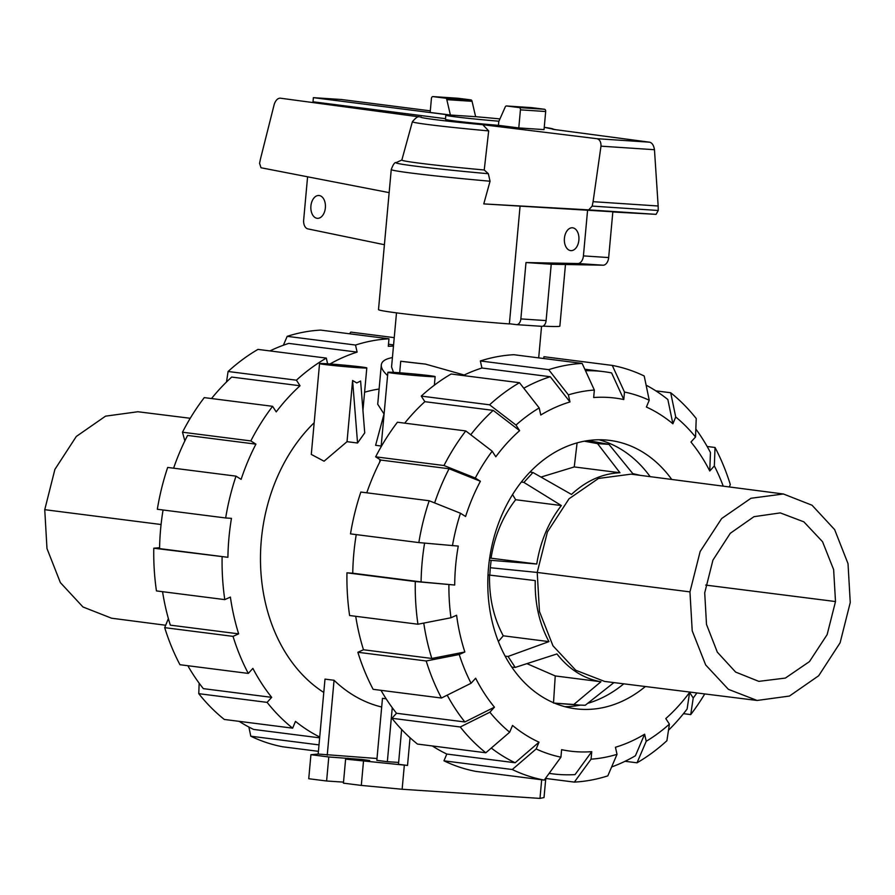 <?xml version="1.0" encoding="UTF-8"?>
<svg xmlns="http://www.w3.org/2000/svg" width="895" height="895" viewBox="0 0 895 895"><rect width="100%" height="100%" fill="white"/><g stroke="black" fill="none" stroke-linecap="round" stroke-linejoin="round"><path stroke-width="1.34" d="M396.496 312.858L391.562 366.972L393.498 372.365M564.421 238.294A11.445 7.283 93.8 0 1 572.408 227.789A11.445 7.283 93.8 0 1 578.875 240.128A11.445 7.283 93.8 0 1 570.887 250.634A11.445 7.283 93.8 0 1 564.421 238.294M310.912 205.995A11.445 7.283 93.8 0 1 318.9 195.49A11.445 7.283 93.8 0 1 325.366 207.83A11.445 7.283 93.8 0 1 317.378 218.335A11.445 7.283 93.8 0 1 310.912 205.995M445.509 118.677L313.004 101.795L313.384 97.656L449.626 115.019A41.629 1.231 5.2 0 0 445.833 115.186A41.629 1.231 5.2 0 0 498.94 121.205M430.305 110.846L341.431 99.513L313.384 97.656M516.65 324.65L541.598 326.306A6.243 3.972 -86.2 0 0 541.743 326.317A6.243 3.972 -86.2 0 0 546.107 320.589L551.231 264.226L603.308 265.211A8.323 5.292 -86.2 0 0 608.667 257.57L612.862 211.533M587.601 209.956L583.417 255.892A8.323 5.292 93.8 0 1 578.058 263.533L525.991 262.548L520.856 318.911A6.243 3.972 93.8 0 1 516.505 324.639A6.243 3.972 93.8 0 1 516.348 324.628L509.378 323.744M384.402 244.715L307.701 228.851A8.323 5.292 93.8 0 1 303.662 219.98L307.589 176.796M506.469 105.968A2.081 1.32 93.8 0 1 506.514 105.968L519.313 107.601A2.081 1.32 93.8 0 1 520.431 109.839L518.787 127.929L544.037 129.607L545.681 111.517A2.081 1.32 -86.2 0 0 544.552 109.279L531.764 107.646A2.081 1.32 -86.2 0 0 531.708 107.646L506.469 105.968A2.081 1.32 93.8 0 0 505.194 107.076L498.783 121.563L498.437 125.345A41.629 1.231 -174.8 0 1 445.453 119.326L445.833 115.186M499.947 118.923A41.629 1.231 5.2 0 0 477.673 116.876L475.603 116.618M450.386 115.03L446.818 99.636A2.081 1.32 93.8 0 0 445.721 98.226L432.934 96.593A2.081 1.32 93.8 0 0 432.878 96.593A2.081 1.32 93.8 0 0 431.424 98.495L430.159 112.446L450.386 115.03L475.625 116.697L472.057 101.314A2.081 1.32 -86.2 0 0 470.96 99.904L458.173 98.271A2.081 1.32 -86.2 0 0 458.128 98.271A2.081 1.32 -86.2 0 0 458.072 98.26M551.231 264.226L525.991 262.548M578.058 263.533L603.308 265.211M542.907 326.127A91.055 2.696 5.2 0 0 559.867 326.104L565.472 264.495M401.866 159.992L396.172 162.61C394.796 162.084 393.151 164.389 391.249 169.535L378.507 309.592A91.055 2.696 5.2 0 0 509.367 323.934L520.073 206.174M483.77 203.903L490.057 181.226L488.346 173.719L484.229 169.983L488.681 130.905L482.797 124.707L596.741 138.68C599.684 139.363 601.104 141.857 600.992 146.165L593.083 201.677L592.188 206.096L588.731 209.877L483.77 203.903L612.829 211.779M612.818 211.97L656.091 214.352L658.239 210.482L658.161 205.995L654.469 149.711C653.764 145.359 652.153 142.853 649.613 142.193L552.808 129.305A66.554 1.969 5.2 0 0 544.238 127.325L555.739 129.697M588.731 209.877L656.091 214.352M389.146 192.626L261.004 167.757L259.572 163.36L260.434 159.109L274.228 104.346C275.638 100.341 277.607 98.282 280.146 98.159L419.419 116.887C418.189 116.059 415.851 117.67 412.382 121.72A74.352 2.204 5.2 0 0 412.382 121.731A74.352 2.204 5.2 0 0 488.681 130.905M518.787 127.929L498.437 125.345M446.818 99.636L472.057 101.314M600.992 146.165L654.469 149.711M593.083 201.677L658.161 205.995M412.382 121.731L401.844 160.048A81.367 2.417 5.2 0 0 484.229 169.983M190.243 418.278L137.886 411.745L105.543 416.153L76.31 436.458L54.897 469.394L44.75 509.68L46.976 548.534L60.357 582.589L82.966 606.978L111.573 618.21L165.676 625.247M704.712 592.859L712.935 560.125L730.286 533.297L753.993 516.672L780.272 512.902L803.855 521.841L822.55 541.71L833.637 569.623L835.505 601.552L827.137 634.622L809.46 661.595L785.374 678.074L758.803 681.363L735.612 672.067L717.309 652.142L706.502 624.43L704.712 592.859M689.956 591.886L700.147 551.51L721.661 518.529L750.994 498.258L783.427 493.995L812.034 505.227L834.643 529.616L848.024 563.671L850.25 602.525L840.103 642.8L818.69 675.747L789.457 696.053L757.114 700.461L728.396 689.329L705.674 664.963L692.215 630.841L689.956 591.886L537.213 572.442L547.438 531.91L569.03 498.783L598.486 478.445L631.042 474.16L783.427 493.995M757.114 700.461L604.64 681.442L575.798 670.277L552.976 645.81L539.472 611.553L537.213 572.442L490.303 567.721L491.142 560.348L536.754 564.029C540.323 541.598 548.523 522.109 561.344 505.552L523.911 482.416L532.939 472.504L571.48 494.432C586.191 480.783 602.357 473.556 619.955 472.75L597.547 443.618L608.969 444.367L632.776 473.6L640.317 475.368M613.914 682.605L585.229 705.26L579.065 705.059L573.807 704.499L600.937 681.755C583.685 678.645 569.03 669.37 556.958 653.943L515.196 667.424L508.069 656.449L548.959 641.614C539.282 623.558 534.718 603.219 535.244 580.598L489.8 575.116L490.303 567.721M489.375 560.136L491.142 560.348M489.8 575.116L488.01 574.892M548.959 641.614L503.258 635.797C493.581 617.74 489.017 597.401 489.543 574.78M498.392 641.491L503.258 635.797M508.069 656.449L505.194 656.203M515.196 667.424L511.817 667.122M600.937 681.755L555.236 675.938L526.92 663.643M553.524 702.72L555.236 675.938M573.807 704.499L553.502 703.045M579.065 705.059L554.609 703.19M608.969 444.367L588.071 440.575M597.547 443.618L584.334 441.19M619.955 472.75L574.254 466.933L577.096 442.868M540.972 477.08L574.254 466.933M532.939 472.504L529.997 472.034M523.911 482.416L521.36 481.991M561.344 505.552L515.643 499.723L512.544 494.577M536.754 564.029L491.053 558.2C494.622 535.781 502.822 516.292 515.643 499.723M489.643 558.167L491.053 558.2M393.464 346.108A202.717 156.345 97.3 0 0 388.296 346.298L388.978 338.802A210.202 162.129 97.3 0 0 355.516 345.045L357.105 352.115A202.717 156.345 97.3 0 0 329.986 363.974M357.105 352.115L288.772 343.4A202.717 156.345 97.3 0 0 269.954 350.918M226.502 381.975L228.091 371.492L296.413 380.196L300.038 385.767L231.704 377.063A202.717 156.345 97.3 0 0 211.522 398.543M300.038 385.767A202.717 156.345 97.3 0 0 276.219 411.89L272.606 406.319L204.273 397.615A210.202 162.129 97.3 0 0 182.49 432.218L250.824 440.922L255.914 444.144L187.581 435.44A202.717 156.345 97.3 0 0 173.608 468.186M163.069 509.993A202.717 156.345 97.3 0 0 159.578 548.601L227.912 557.305L153.783 548.21L159.601 547.718M162.554 591.684A202.717 156.345 97.3 0 0 170.319 625.146L238.652 633.85L233.036 636.367L164.702 627.652L168.383 618.59M187.838 665.723A202.717 156.345 97.3 0 0 203.344 688.647L271.677 697.35L267.102 702.374A210.202 162.129 97.3 0 0 292.643 728.161L295.484 721.381A202.717 156.345 97.3 0 0 319.716 737.032M239.155 721.348A202.717 156.345 97.3 0 0 253.643 729.436L319.649 737.838M255.914 444.144A202.717 156.345 97.3 0 0 241.113 479.362L236.011 476.14A210.202 162.129 97.3 0 0 225.663 517.97L231.458 518.35A202.717 156.345 97.3 0 0 227.912 557.305M153.783 548.21A210.202 162.129 97.3 0 0 156.446 590.913L224.779 599.616L230.395 597.099A202.717 156.345 97.3 0 0 238.652 633.85M164.702 627.652A210.202 162.129 97.3 0 0 179.962 664.716L248.295 673.42L252.871 668.397A202.717 156.345 97.3 0 0 271.677 697.35M283.379 345.235L287.183 336.341L355.516 345.045M388.978 338.802L320.645 330.098A210.202 162.129 97.3 0 0 287.183 336.341M327.604 363.806L326.317 358.101L257.984 349.397A210.202 162.129 97.3 0 0 228.091 371.492M326.317 358.101A210.202 162.129 97.3 0 0 296.413 380.196M272.606 406.319A210.202 162.129 97.3 0 0 250.824 440.922M184.885 441.034L182.49 432.218M236.011 476.14L167.678 467.436A210.202 162.129 97.3 0 0 157.33 509.266L225.663 517.97M222.117 556.925A210.202 162.129 97.3 0 0 224.779 599.616M233.036 636.367A210.202 162.129 97.3 0 0 248.295 673.42M267.102 702.374L198.768 693.67A210.202 162.129 97.3 0 0 224.309 719.457L292.643 728.161M198.768 693.67L199.16 683.176M319 744.897L250.79 736.205L248.888 727.042M250.79 736.205A210.202 162.129 97.3 0 0 282.719 746.788L318.419 751.33M349.553 333.779L350.773 332.101L394.236 337.639M379.111 389.034A160.675 123.924 97.3 0 0 364.589 392.245M314.167 422.742A160.675 123.924 97.3 0 0 323.777 692.45M491.277 748.063A202.717 156.345 -82.7 0 0 515.14 762.753L539.014 742.179L536.161 748.958L512.287 769.521L443.954 760.817A210.202 162.129 -82.7 0 0 475.894 771.4L544.227 780.104L560.93 757.17L561.612 749.663A177.948 137.248 -82.7 0 0 576.581 751.744A177.948 137.248 -82.7 0 0 591.752 751.666L575.037 774.611A202.717 156.345 -82.7 0 1 559.89 774.555A202.717 156.345 -82.7 0 1 552.629 773.851A202.717 156.345 -82.7 0 1 549.138 773.358M585.498 370.743A202.717 156.345 -82.7 0 1 596.618 370.966A202.717 156.345 -82.7 0 1 603.868 371.671A202.717 156.345 -82.7 0 1 611.598 372.913L623.793 399.539A177.948 137.248 -82.7 0 0 608.824 397.469A177.948 137.248 -82.7 0 0 593.665 397.537L594.347 390.041L582.142 363.415L513.808 354.711A210.202 162.129 -82.7 0 0 480.346 360.953L548.68 369.657L568.392 394.874L569.981 401.956L550.268 376.728A202.717 156.345 -82.7 0 0 523.799 388.229M645.373 686.521A135.279 104.346 -82.7 0 1 580.452 709.265A135.279 104.346 -82.7 0 1 575.608 708.795A135.279 104.346 -82.7 0 1 488.827 564.544A135.279 104.346 -82.7 0 1 604.964 439.937A135.279 104.346 -82.7 0 1 609.808 440.407A135.279 104.346 -82.7 0 1 671.753 479.463M564.924 706.692A135.279 104.346 97.3 0 0 580.251 705.137M587.646 703.347A135.279 104.346 97.3 0 0 623.759 683.825M650.15 476.655A135.279 104.346 97.3 0 0 598.934 439.758M646.112 385.163A202.717 156.345 -82.7 0 1 667.849 399.528L672.883 423.782A177.948 137.248 -82.7 0 0 646.391 407.024L649.244 400.244L644.21 376.001A210.202 162.129 -82.7 0 0 612.281 365.417L624.475 392.044A185.444 143.032 -82.7 0 1 649.244 400.244M404.697 423.156A202.717 156.345 -82.7 0 1 424.868 401.676L421.254 396.105L489.587 404.808L516.001 425.069A185.444 143.032 -82.7 0 1 539.193 407.93L540.781 415.011A177.948 137.248 -82.7 0 1 569.981 401.956M695.84 429.029A202.717 156.345 -82.7 0 1 710.451 452.512L709.757 470.983A177.948 137.248 -82.7 0 0 690.951 442.029L695.538 436.995L696.232 418.536A210.202 162.129 -82.7 0 0 670.691 392.748L675.725 416.992L672.883 423.782M470.736 434.746A202.717 156.345 -82.7 0 1 493.201 410.38L519.626 430.652A177.948 137.248 -82.7 0 0 495.808 456.774L492.183 451.192L465.769 430.931L397.436 422.227A210.202 162.129 -82.7 0 0 375.654 456.83L443.987 465.534A210.202 162.129 -82.7 0 1 465.769 430.931M434.623 502.923A202.717 156.345 -82.7 0 1 449.089 468.756L480.391 481.264A177.948 137.248 -82.7 0 0 465.59 516.482L460.489 513.249L429.186 500.752L360.853 492.049A210.202 162.129 -82.7 0 0 350.504 533.879L418.838 542.583L458.262 546.084A177.948 137.248 -82.7 0 0 454.716 585.028L421.086 581.918A202.717 156.345 -82.7 0 1 424.599 543.12M454.716 585.028L415.291 581.537L346.958 572.822A210.202 162.129 -82.7 0 0 349.609 615.525L417.943 624.229L450.968 617.763L456.595 615.245A177.948 137.248 -82.7 0 0 464.852 651.996L431.815 658.463A202.717 156.345 -82.7 0 1 423.76 623.088M611.621 766.97A202.717 156.345 -82.7 0 0 635.428 755.738L644.624 734.202L646.224 741.273L637.016 762.808A210.202 162.129 -82.7 0 0 666.909 740.713L669.404 724.133L665.79 718.562A177.948 137.248 -82.7 0 0 689.597 692.428L687.114 709.019A202.717 156.345 -82.7 0 1 668.498 730.231M471.072 683.254A185.444 143.032 -82.7 0 1 459.236 654.513L426.199 660.98L357.866 652.265A210.202 162.129 -82.7 0 0 373.137 689.329L441.459 698.033L471.072 683.254L475.659 678.22A177.948 137.248 -82.7 0 0 494.454 707.184L464.852 721.963A202.717 156.345 -82.7 0 1 447.198 695.169M644.624 734.202A177.948 137.248 -82.7 0 1 615.436 747.258L617.024 754.328A185.444 143.032 -82.7 0 1 591.069 759.173L574.355 782.107L545.447 778.415M539.014 742.179A177.948 137.248 -82.7 0 1 512.533 725.431L509.68 732.211A185.444 143.032 -82.7 0 1 489.867 712.207L460.265 726.986L391.932 718.282L396.519 713.259A202.717 156.345 -82.7 0 1 381.013 690.336M463.118 375.531A202.717 156.345 -82.7 0 1 481.935 368.013L550.268 376.728M424.868 401.676L493.201 410.38M366.782 492.798A202.717 156.345 -82.7 0 1 380.755 460.052L449.089 468.756M421.086 581.918L352.753 573.214A202.717 156.345 -82.7 0 1 356.244 534.606M431.815 658.463L363.482 649.759A202.717 156.345 -82.7 0 1 355.718 616.297M464.852 721.963L396.519 713.259M515.14 762.753L446.806 754.049A202.717 156.345 -82.7 0 1 432.33 745.96M543.78 358.537L543.947 356.713L612.281 365.417M624.475 392.044L623.793 399.539M655.845 390.858L670.691 392.748M675.725 416.992A185.444 143.032 -82.7 0 1 695.538 436.995M707.162 446.482L715.038 447.489L714.344 465.948L709.757 470.983M715.038 447.489A210.202 162.129 -82.7 0 1 730.298 484.542L729.324 486.958M714.344 465.948A185.444 143.032 -82.7 0 1 723.227 486.164M704.757 693.927A210.202 162.129 -82.7 0 1 690.727 714.59L683.478 713.662M696.881 692.943A185.444 143.032 -82.7 0 1 693.222 698.01L690.727 714.59M689.597 692.428L693.222 698.01M637.016 762.808L625.046 761.287M669.404 724.133A185.444 143.032 -82.7 0 1 646.224 741.273M574.355 782.107A210.202 162.129 -82.7 0 0 607.817 775.864L617.024 754.328M591.752 751.666L591.069 759.173M391.932 718.282A210.202 162.129 -82.7 0 0 417.473 744.069L485.806 752.773L509.68 732.211M485.806 752.773A210.202 162.129 -82.7 0 1 460.265 726.986M494.454 707.184L489.867 712.207M441.459 698.033A210.202 162.129 -82.7 0 1 426.199 660.98M357.866 652.265L363.482 649.759M464.852 651.996L459.236 654.513M346.958 572.822L352.753 573.214M417.943 624.229A210.202 162.129 -82.7 0 1 415.291 581.537M450.968 617.763A185.444 143.032 -82.7 0 1 448.91 584.648M418.838 542.583A210.202 162.129 -82.7 0 1 429.186 500.752M452.456 545.693A185.444 143.032 -82.7 0 1 460.489 513.249M443.987 465.534L475.29 478.031A185.444 143.032 -82.7 0 1 492.183 451.192M475.29 478.031L480.391 481.264M380.755 460.052L375.654 456.83M516.001 425.069L519.626 430.652M539.193 407.93L519.48 382.713L451.147 374.009A210.202 162.129 -82.7 0 0 421.254 396.105M489.587 404.808A210.202 162.129 -82.7 0 1 519.48 382.713M481.935 368.013L480.346 360.953M548.68 369.657A210.202 162.129 -82.7 0 1 582.142 363.415M568.392 394.874A185.444 143.032 -82.7 0 1 594.347 390.041M560.93 757.17A185.444 143.032 -82.7 0 1 536.161 748.958M443.954 760.817L446.806 754.049M544.227 780.104A210.202 162.129 -82.7 0 1 512.287 769.521M426.49 376.37A23.729 0.705 5.2 0 0 435.138 376.616A23.729 0.705 5.2 0 0 421.646 374.748A23.729 0.705 5.2 0 0 396.53 372.555A23.729 0.705 5.2 0 0 387.882 372.309A23.729 0.705 5.2 0 0 401.374 374.177A23.729 0.705 5.2 0 0 426.49 376.37M352.596 380.509L356.769 382.937L360.607 381.035L364.724 432.889L357.553 443.014L347.025 441.671L352.596 380.509L357.553 443.014M358.157 367.666A23.729 0.705 5.2 0 0 366.805 367.912A23.729 0.705 5.2 0 0 353.324 366.044A23.729 0.705 5.2 0 0 328.197 363.851A23.729 0.705 5.2 0 0 319.549 363.605A23.729 0.705 5.2 0 0 333.041 365.473A23.729 0.705 5.2 0 0 358.157 367.666M384.123 413.635L375.609 445.307L381.18 446.023M319.549 363.605L311.292 454.425L324.068 461.205L347.025 441.671M387.311 375.307L387.613 375.329A83.246 2.472 -174.8 0 1 387.311 375.307C383.071 371.347 381.069 367.901 381.304 364.947L377.724 404.216L384.022 414.005M381.684 707.016A158.594 122.324 -82.7 0 1 334.059 680.267L324.997 679.115L318.172 754.049L376.996 758.512M386.148 698.805L382.478 698.335L376.829 760.347L387.345 761.69L392.256 707.699M381.304 364.947C381.684 361.435 385.208 359.018 391.865 357.687L392.413 357.72M464.181 375.016L425.517 364.108A83.246 2.472 -174.8 0 1 400.725 361.244L399.685 372.779M410.055 737.726L407.527 765.438L345.615 759.117L369.702 760.526L362.128 759.475L328.789 756.969L310.923 754.698L318.172 754.049M545.771 778.46L544.026 797.557L539.987 798.407L402.135 789.256L404.327 765.225M539.987 798.407L541.676 779.78M401.631 729.47L398.465 764.285L407.527 765.438M398.633 762.439L387.345 761.69M425.517 364.108L400.725 361.244M334.059 680.267L327.234 755.212M402.135 789.256L361.3 785.418L363.482 761.388M361.3 785.418L343.423 783.147L345.615 759.117M343.523 782.129L326.608 780.999L328.789 756.969M326.608 780.999L308.741 778.728L310.923 754.698M583.417 255.892L608.667 257.57M520.856 318.911L546.107 320.589M545.681 111.517L520.431 109.839M544.552 109.279L519.313 107.601M531.764 107.646L506.514 105.968M432.934 96.593L458.173 98.271M445.721 98.226L470.96 99.904M596.741 138.68L649.613 142.193M592.188 206.096L658.239 210.482M391.249 169.535A91.055 2.696 5.2 0 0 490.057 181.226M421.008 116.898A66.554 1.969 5.2 0 0 482.797 124.707M396.172 162.61A86.893 2.573 5.2 0 0 488.346 173.719M44.75 509.68L161.078 524.515M835.505 601.552L705.696 585.084M347.931 759.262L348.032 758.244M516.505 324.639L541.743 326.317M538.689 357.877L541.553 326.306M432.878 96.593L458.128 98.271M388.486 344.228L393.576 344.877M603.868 371.671L584.815 369.243M552.629 773.851L549.105 773.403M434.366 385.174L435.138 376.616M362.934 410.447L366.805 367.912M379.715 462.077L379.95 459.538M381.102 446.818L387.882 372.309"/></g></svg>
